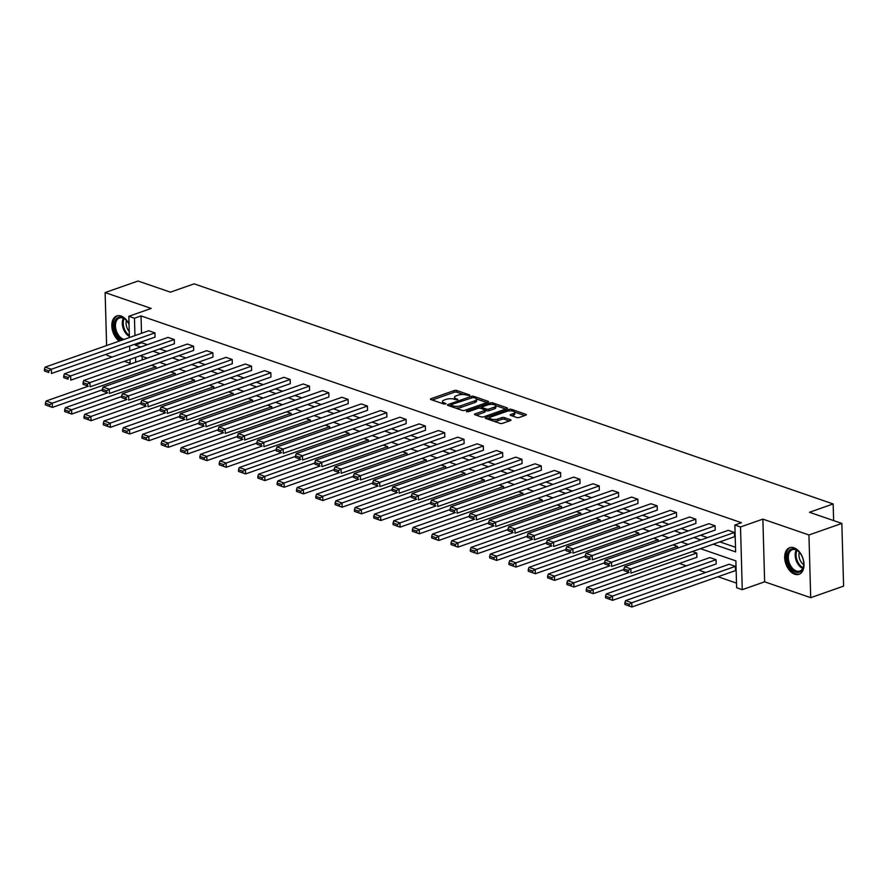 <?xml version="1.0" encoding="UTF-8"?>
<svg xmlns="http://www.w3.org/2000/svg" width="888" height="888" viewBox="0 0 888 888"><rect width="100%" height="100%" fill="white"/><g stroke="black" fill="none" stroke-linecap="round" stroke-linejoin="round"><path stroke-width="1.33" d="M469.641 395.571L469.697 394.96L456.776 390.509A1.776 0.611 -1.6 0 0 454.268 390.542L431.024 398.712A1.776 0.611 -1.6 0 0 430.458 399.178A1.776 0.611 -1.6 0 0 430.946 399.578L443.856 404.029L446.009 403.674L444 402.819A5.683 1.965 -1.6 0 1 442.457 401.531A5.683 1.965 -1.6 0 1 444.244 400.033L446.176 399.345A5.683 1.965 -1.6 0 1 454.201 399.234L457.631 399.789L456.01 398.601A5.683 1.965 -1.6 0 1 454.467 397.302A5.683 1.965 -1.6 0 1 456.254 395.804L458.186 395.127A5.683 1.965 -1.6 0 1 466.211 395.016L469.641 395.571M794.716 574.214A14.097 8.969 70.6 0 1 785.036 560.816A14.097 8.969 70.6 0 1 789.676 547.696A14.097 8.969 70.6 0 1 793.972 547.785A14.097 8.969 70.6 0 1 803.662 561.183A14.097 8.969 70.6 0 1 799.022 574.303A14.097 8.969 70.6 0 1 794.716 574.214M119.258 341.103A14.097 8.969 70.6 0 1 111.91 327.239A14.097 8.969 70.6 0 1 116.816 315.95A14.097 8.969 70.6 0 1 121.112 316.039A14.097 8.969 70.6 0 1 129.038 324.087M810.7 597.68L808.946 534.976L762.881 519.114L764.635 581.818L810.7 597.68L843.6 586.124L841.846 523.421L809.468 512.276L833.155 503.951L194.106 283.849L170.407 292.163L138.029 281.019L105.128 292.574L106.616 345.543M106.849 354.046L106.882 355.278L112.077 357.065M841.846 523.421L808.946 534.976M516.772 417.504A1.776 0.611 -1.6 0 0 519.28 417.471L525.796 415.184A1.776 0.611 -1.6 0 0 526.362 414.707A1.776 0.611 -1.6 0 0 525.874 414.308L511.532 409.368A1.776 0.611 -1.6 0 0 509.024 409.401L485.78 417.571A1.776 0.611 -1.6 0 0 485.214 418.037A1.776 0.611 -1.6 0 0 485.703 418.437L500.044 423.376A1.776 0.611 -1.6 0 0 502.553 423.343L510.422 420.579A1.776 0.611 -1.6 0 0 510.989 420.113A1.776 0.611 -1.6 0 0 510.5 419.702L504.362 417.593A1.776 0.611 -1.6 0 0 501.864 417.626L497.946 419.003A4.751 1.643 -1.6 0 1 492.84 419.436A4.751 1.643 -1.6 0 1 489.954 418.015A4.751 1.643 -1.6 0 1 491.453 416.761L506.759 411.388A4.751 1.643 -1.6 0 1 511.865 410.944A4.751 1.643 -1.6 0 1 514.751 412.376A4.751 1.643 -1.6 0 1 513.264 413.619L510.711 414.518A1.776 0.611 -1.6 0 0 510.145 414.985A1.776 0.611 -1.6 0 0 510.633 415.395L516.772 417.504M129.415 337.54L128.816 316.295L151.193 308.436L105.128 292.574M128.816 316.295L134.454 318.237L134.943 335.597M713.253 544.189L735.63 551.892L734.875 525.03L741.458 522.721L141.037 315.917L134.454 318.237M734.875 525.03L740.514 526.973L742.268 589.676L736.629 587.734L735.875 560.872L700.466 548.673M762.881 519.114L740.514 526.973M488 402.164A1.776 0.611 -1.6 0 0 488.555 401.698A1.776 0.611 -1.6 0 0 488.078 401.287L473.737 396.348A1.776 0.611 -1.6 0 0 471.228 396.381L447.974 404.551A1.776 0.611 -1.6 0 0 447.419 405.017A1.776 0.611 -1.6 0 0 447.896 405.428L462.237 410.367A1.776 0.611 -1.6 0 0 464.746 410.323L488 402.164M492.64 402.863L506.981 407.803A1.776 0.611 -1.6 0 1 507.459 408.203A1.776 0.611 -1.6 0 1 506.904 408.669L483.649 416.838A1.776 0.611 -1.6 0 1 481.141 416.872L475.002 414.763A1.776 0.611 -1.6 0 1 474.525 414.352A1.776 0.611 -1.6 0 1 475.08 413.886L484.515 410.578A1.776 0.611 -1.6 0 0 485.07 410.101A1.776 0.611 -1.6 0 0 484.582 409.701L480.519 408.302A1.776 0.611 -1.6 0 0 478.01 408.336L468.187 411.777L466.489 411.2L490.132 402.897A1.776 0.611 -1.6 0 1 492.64 402.863L492.674 404.429M833.621 520.59L833.155 503.951M716.061 559.706L612.465 596.092L606.271 593.961L709.878 557.575L716.061 559.706L716.183 563.947L612.587 600.332L605.572 597.846L609.912 599.345L609.856 597.646L605.527 596.159L605.572 597.846M673.015 544.877L677.433 546.409L677.477 548.162M634.376 531.579L638.794 533.1L638.849 534.865M595.748 518.27L600.166 519.791L600.21 521.556M557.109 504.961L561.527 506.482L561.582 508.247M518.481 491.663L522.899 493.184L522.943 494.938M479.853 478.355L484.271 479.875L484.315 481.64M441.214 465.046L445.632 466.566L445.676 468.331M402.586 451.737L407.004 453.257L407.048 455.022M363.947 438.439L368.365 439.96L368.42 441.713M325.319 425.13L329.737 426.651L329.781 428.416M286.68 411.821L291.098 413.342L291.153 415.107M248.052 398.512L252.47 400.033L252.514 401.798M209.413 385.214L213.83 386.735L213.886 388.489M170.785 371.906L175.202 373.426L175.247 375.191M142.169 356.388L142.269 359.895M679.375 563.436L686.346 565.845M698.69 570.085L705.66 572.494M718.004 576.745L736.496 583.116M151.471 365.246L155.888 366.777L155.933 368.531M190.099 378.554L194.516 380.075L194.561 381.84M228.738 391.863L233.156 393.384L233.2 395.149M267.366 405.172L271.784 406.693L271.828 408.447M305.994 418.47L310.411 419.991L310.467 421.756M344.633 431.779L349.051 433.3L349.095 435.065M383.261 445.088L387.679 446.609L387.734 448.373M421.9 458.397L426.318 459.917L426.362 461.671M460.528 471.695L464.946 473.215L465.001 474.98M499.167 485.003L503.585 486.524L503.629 488.289M537.795 498.312L542.213 499.833L542.268 501.598M576.434 511.621L580.852 513.142L580.896 514.896M615.062 524.919L619.48 526.44L619.535 528.205M653.701 538.228L658.119 539.749L658.163 541.514M692.329 551.537L696.747 553.058L696.869 557.298L593.262 593.684L586.258 591.197L590.587 592.685L590.542 590.997L586.213 589.499L586.258 591.197M735.386 566.366L631.779 602.752L625.585 600.621L729.192 564.235L735.386 566.366L735.497 570.596L631.901 606.981L624.886 604.506L629.226 605.993L629.181 604.295L624.841 602.808L624.886 604.506M124.42 361.316L130.136 363.281M764.635 581.818L742.268 589.676M130.159 364.147L130.025 359.34M129.781 350.838L129.648 346.043M135.553 357.409L135.686 362.204M688.122 544.422L681.152 542.024M668.808 537.773L661.838 535.375M649.494 531.124L642.512 528.715M630.18 524.464L623.198 522.066M610.855 517.815L603.884 515.417M591.541 511.166L584.57 508.757M572.227 504.506L565.256 502.109M552.913 497.857L545.931 495.449M533.588 491.197L526.617 488.8M514.274 484.548L507.303 482.151M494.96 477.899L487.989 475.491M475.646 471.239L468.664 468.842M456.332 464.591L449.35 462.193M437.007 457.942L430.036 455.533M417.693 451.282L410.722 448.884M398.379 444.633L391.397 442.224M379.065 437.973L372.083 435.575M359.74 431.324L352.769 428.926M340.426 424.675L333.455 422.266M321.112 418.015L314.141 415.617M301.798 411.366L294.816 408.968M282.473 404.717L275.502 402.308M263.159 398.057L256.188 395.66M243.845 391.408L236.874 389M224.531 384.759L217.549 382.351M205.217 378.099L198.235 375.702M185.892 371.45L178.921 369.042M166.578 364.79L159.607 362.393M147.264 358.142L140.282 355.744M135.176 344.1L135.209 345.099L140.737 346.997M153.069 351.248L160.051 353.646M172.394 357.897L179.365 360.306M191.708 364.557L198.679 366.955M211.022 371.206L218.004 373.615M230.336 377.855L237.318 380.264M249.661 384.515L256.632 386.913M268.975 391.164L275.946 393.573M288.289 397.824L295.26 400.222M307.603 404.473L314.585 406.871M326.928 411.122L333.899 413.531M346.242 417.782L353.213 420.179M365.556 424.431L372.527 426.839M384.87 431.08L391.852 433.488M404.184 437.74L411.166 440.137M423.509 444.389L430.48 446.797M442.823 451.049L449.794 453.446M462.137 457.697L469.119 460.095M481.451 464.346L488.433 466.755M500.776 471.006L507.747 473.404M520.091 477.655L527.061 480.053M539.404 484.304L546.375 486.713M558.719 490.964L565.7 493.362M578.044 497.613L585.014 500.022M597.358 504.273L604.328 506.671M616.672 510.922L623.642 513.32M635.986 517.571L642.968 519.98M655.3 524.231L662.282 526.628M674.625 530.88L681.596 533.277M693.939 537.529L700.91 539.937M141.758 341.78L141.78 342.779L147.308 344.688M159.651 348.94L166.633 351.337M178.976 355.589L185.947 357.997M198.29 362.249L205.261 364.646M217.604 368.897L224.575 371.295M236.918 375.546L243.9 377.955M256.232 382.206L263.214 384.604M275.558 388.855L282.528 391.253M294.872 395.504L301.842 397.913M314.186 402.164L321.167 404.562M333.5 408.813L340.481 411.222M352.825 415.473L359.795 417.871M372.139 422.122L379.109 424.52M391.453 428.771L398.423 431.18M410.767 435.431L417.749 437.828M430.092 442.08L437.063 444.477M449.406 448.729L456.377 451.137M468.72 455.389L475.691 457.786M488.034 462.038L495.016 464.446M507.348 468.686L514.33 471.095M526.673 475.346L533.644 477.744M545.987 481.995L552.958 484.404M565.301 488.655L572.283 491.053M584.615 495.304L591.597 497.702M603.94 501.953L610.911 504.362M623.254 508.613L630.225 511.011M642.568 515.262L649.539 517.671M661.882 521.911L668.864 524.32M681.207 528.571L688.178 530.969M700.521 535.22L707.492 537.629M719.835 541.88L735.497 547.274M141.78 342.779L135.209 345.099M141.037 315.917L141.525 333.289M623.898 568.919L623.942 570.607L628.282 572.105L628.227 570.407L623.898 568.919L624.641 566.722L728.238 530.336L734.432 532.467L630.835 568.853L630.957 573.093L734.554 536.707L734.432 532.467M604.584 562.259L604.628 563.958L608.957 565.445L608.913 563.758L604.584 562.259L605.327 560.073L708.924 523.687L715.118 525.818L611.521 562.204L611.632 566.444L715.24 530.058L715.118 525.818M585.259 555.611L585.314 557.298L589.643 558.796L589.599 557.098L585.259 555.611L586.013 553.413L689.61 517.027L695.804 519.158L592.196 555.544L592.318 559.784L695.915 523.398L695.804 519.158M565.945 548.951L565.989 550.649L570.329 552.147L570.285 550.449L565.945 548.951L566.688 546.764L670.296 510.378L676.49 512.509L572.882 548.895L573.004 553.135L676.601 516.749L676.49 512.509M546.631 542.302L546.675 544L551.015 545.487L550.96 543.8L546.631 542.302L547.374 540.115L650.982 503.729L657.164 505.86L553.568 542.246L553.69 546.475L657.287 510.089L657.164 505.86M527.317 535.653L527.361 537.34L531.69 538.838L531.646 537.14L527.317 535.653L528.06 533.455L631.657 497.069L637.85 499.2L534.254 535.586L534.365 539.826L637.973 503.441L637.85 499.2M508.003 528.993L508.047 530.691L512.376 532.178L512.332 530.491L508.003 528.993L508.746 526.806L612.343 490.42L618.536 492.551L514.94 528.937L515.051 533.177L618.647 496.792L618.536 492.551M488.678 522.344L488.733 524.042L493.062 525.529L493.018 523.831L488.678 522.344L489.432 520.146L593.029 483.76L599.222 485.903L495.615 522.288L495.737 526.517L599.333 490.132L599.222 485.903M469.364 515.695L469.408 517.382L473.748 518.881L473.704 517.182L469.364 515.695L470.107 513.497L573.715 477.111L579.897 479.243L476.301 515.628L476.423 519.869L580.019 483.483L579.897 479.243M450.05 509.035L450.094 510.733L454.434 512.221L454.379 510.533L450.05 509.035L450.793 506.848L554.389 470.462L560.583 472.594L456.987 508.979L457.109 513.22L560.705 476.834L560.583 472.594M430.736 502.386L430.78 504.084L435.109 505.572L435.065 503.873L430.736 502.386L431.479 500.188L535.076 463.802L541.269 465.934L437.673 502.319L437.784 506.56L541.391 470.174L541.269 465.934M411.41 495.726L411.466 497.424L415.795 498.923L415.751 497.225L411.41 495.726L412.165 493.539L515.762 457.154L521.955 459.285L418.348 495.671L418.47 499.911L522.066 463.525L521.955 459.285M392.096 489.077L392.141 490.775L396.481 492.263L396.437 490.576L392.096 489.077L392.84 486.89L496.448 450.505L502.63 452.636L399.034 489.022L399.156 493.251L502.752 456.865L502.63 452.636M372.782 482.428L372.827 484.115L377.167 485.614L377.111 483.916L372.782 482.428L373.526 480.23L477.122 443.845L483.316 445.976L379.72 482.362L379.842 486.602L483.438 450.216L483.316 445.976M353.468 475.768L353.513 477.466L357.842 478.954L357.797 477.267L353.468 475.768L354.212 473.582L457.808 437.196L464.002 439.327L360.406 475.713L360.517 479.953L464.124 443.567L464.002 439.327M334.143 469.119L334.199 470.818L338.528 472.305L338.483 470.607L334.143 469.119L334.898 466.933L438.494 430.547L444.688 432.678L341.081 469.064L341.203 473.293L444.799 436.907L444.688 432.678M314.829 462.47L314.874 464.158L319.214 465.656L319.169 463.958L314.829 462.47L315.573 460.273L419.18 423.887L425.374 426.018L321.767 462.404L321.889 466.644L425.485 430.258L425.374 426.018M295.515 455.81L295.56 457.509L299.9 458.996L299.844 457.309L295.515 455.81L296.259 453.624L399.866 417.238L406.049 419.369L302.453 455.755L302.575 459.995L406.171 423.609L406.049 419.369M276.201 449.161L276.246 450.86L280.575 452.347L280.53 450.649L276.201 449.161L276.945 446.964L380.541 410.578L386.735 412.72L283.139 449.106L283.25 453.335L386.857 416.949L386.735 412.72M256.887 442.502L256.932 444.2L261.261 445.698L261.216 444L256.887 442.502L257.631 440.315L361.227 403.929L367.421 406.06L263.825 442.446L263.936 446.686L367.543 410.3L367.421 406.06M237.562 435.853L237.618 437.551L241.947 439.038L241.902 437.351L237.562 435.853L238.317 433.666L341.913 397.28L348.107 399.411L244.5 435.797L244.622 440.026L348.218 403.64L348.107 399.411M218.248 429.204L218.293 430.891L222.633 432.389L222.588 430.691L218.248 429.204L218.992 427.006L322.599 390.62L328.782 392.751L225.186 429.137L225.308 433.377L328.904 396.992L328.782 392.751M198.934 422.544L198.979 424.242L203.319 425.741L203.263 424.042L198.934 422.544L199.678 420.357L303.274 383.971L309.468 386.102L205.872 422.488L205.994 426.728L309.59 390.343L309.468 386.102M179.62 415.895L179.665 417.593L183.994 419.081L183.949 417.382L179.62 415.895L180.364 413.708L283.96 377.322L290.154 379.454L186.558 415.839L186.669 420.068L290.276 383.683L290.154 379.454M160.295 409.246L160.351 410.933L164.68 412.432L164.635 410.733L160.295 409.246L161.05 407.048L264.646 370.662L270.84 372.794L167.233 409.179L167.355 413.42L270.951 377.034L270.84 372.794M140.981 402.586L141.026 404.284L145.366 405.772L145.321 404.084L140.981 402.586L141.725 400.399L245.332 364.013L251.515 366.145L147.919 402.53L148.041 406.771L251.637 370.385L251.515 366.145M121.667 395.937L121.712 397.635L126.052 399.123L125.996 397.424L121.667 395.937L122.411 393.739L226.007 357.353L232.201 359.496L128.605 395.882L128.727 400.111L232.323 363.725L232.201 359.496M102.353 389.288L102.398 390.975L106.727 392.474L106.682 390.776L102.353 389.288L103.097 387.09L206.693 350.704L212.887 352.836L109.291 389.221L109.402 393.462L213.009 357.076L212.887 352.836M83.028 382.628L83.084 384.326L87.413 385.814L87.368 384.127L83.028 382.628L83.783 380.441L187.379 344.056L193.573 346.187L89.966 382.573L90.088 386.802L193.684 350.416L193.573 346.187M63.714 375.979L63.758 377.666L68.099 379.165L68.054 377.467L63.714 375.979L64.458 373.781L168.065 337.396L174.259 339.527L70.651 375.913L70.774 380.153L174.37 343.767L174.259 339.527M44.4 369.319L44.444 371.018L48.785 372.516L48.729 370.818L44.4 369.319L45.144 367.133L148.751 330.747L154.934 332.878L51.338 369.264L51.46 373.504L155.056 337.118L154.934 332.878M454.467 397.302L454.512 399.001A5.683 1.965 -1.6 0 0 454.634 399.389M442.457 401.531L442.502 403.219A5.683 1.965 -1.6 0 0 442.624 403.607M463.58 394.527L456.832 392.207A1.776 0.611 -1.6 0 0 454.323 392.241L432.19 400.011M450.716 405.294L449.139 405.849M486.879 402.553L476.445 398.956M473.26 397.447L451.093 404.639L452.802 405.86A5.683 1.965 -1.6 0 0 460.828 405.738L474.78 400.843A5.683 1.965 -1.6 0 0 476.567 399.345A5.683 1.965 -1.6 0 0 475.025 398.046L473.26 397.447M455.489 408.036A5.683 1.965 -1.6 0 0 460.883 407.437L460.828 405.738M476.567 399.345L476.612 401.043A5.683 1.965 -1.6 0 1 474.825 402.541L460.883 407.437M495.704 405.594L505.783 409.068M476.246 415.184L484.559 412.265A1.776 0.611 -1.6 0 0 485.114 411.799L485.07 410.101M479.964 408.169L481.851 407.514M494.294 407.137A4.751 1.643 -1.6 0 0 495.793 405.883A4.751 1.643 -1.6 0 0 492.907 404.451A4.751 1.643 -1.6 0 0 487.79 404.895L482.395 406.793A1.776 0.611 -1.6 0 0 481.84 407.259A1.776 0.611 -1.6 0 0 482.328 407.659L486.391 409.068A1.776 0.611 -1.6 0 0 488.9 409.035L494.294 407.137L494.339 408.835A4.751 1.643 -1.6 0 0 495.837 407.581L495.793 405.883M494.339 408.835L488.944 410.722A1.776 0.611 -1.6 0 1 486.446 410.756L485.07 410.289M514.751 412.376L514.796 414.063A4.751 1.643 -1.6 0 1 513.308 415.318L511.877 415.817M489.954 418.015L489.998 419.702A4.751 1.643 -1.6 0 0 490.065 419.946M493.728 421.212A4.751 1.643 -1.6 0 0 498.002 420.69L497.946 419.003M509.312 420.968L504.417 419.291A1.776 0.611 -1.6 0 0 501.909 419.325L498.002 420.69M489.987 417.804L486.946 418.87M524.675 415.573L514.696 412.132M155.888 366.777L52.281 403.163L46.098 401.021L88.312 386.191M49.684 404.706L52.281 403.163L52.403 407.392L45.399 404.917L49.728 406.404L49.684 404.706L45.344 403.219L45.399 404.917M102.364 389.843L52.403 407.392L49.728 406.404M46.098 401.021L45.344 403.219M45.144 367.133L51.338 369.264L48.729 370.818M48.785 372.516L44.444 371.018M175.202 373.426L71.606 409.812L65.412 407.681L107.637 392.851M68.998 411.366L71.606 409.812L71.717 414.052L64.713 411.566L69.042 413.053L68.998 411.366L64.669 409.868L64.713 411.566M121.678 396.503L71.717 414.052L69.042 413.053M65.412 407.681L64.669 409.868M194.516 380.075L90.92 416.461L84.726 414.33L126.951 399.5M88.312 418.015L90.92 416.461L91.031 420.701L84.027 418.215L88.356 419.713L88.312 418.015L83.983 416.528L84.027 418.215M141.003 403.152L91.031 420.701L88.356 419.713M84.726 414.33L83.983 416.528M64.458 373.781L70.651 375.913L68.054 377.467M68.099 379.165L63.758 377.666M83.783 380.441L89.966 382.573L87.368 384.127M87.413 385.814L83.084 384.326M122.211 340.071A12.199 7.759 70.6 0 1 115.462 332.112A12.199 7.759 70.6 0 1 116.339 318.825A12.199 7.759 70.6 0 1 126.285 320.246A12.199 7.759 70.6 0 1 129.049 324.353M126.473 320.457A11.3 7.182 -109.4 0 0 119.447 317.993A11.3 7.182 -109.4 0 0 116.639 331.635A11.3 7.182 -109.4 0 0 124.065 339.416M129.248 331.568A8.891 5.661 70.6 0 1 127.017 327.85A8.891 5.661 70.6 0 1 126.451 320.424M117.804 315.695A14.008 8.913 -109.4 0 0 114.408 332.589A14.008 8.913 -109.4 0 0 120.391 340.703M788.322 563.858A12.199 7.759 70.6 0 1 789.199 550.571A12.199 7.759 70.6 0 1 799.145 551.992A12.199 7.759 70.6 0 1 802.475 557.409A12.199 7.759 70.6 0 1 803.718 565.023A12.199 7.759 70.6 0 1 797.324 572.405A12.199 7.759 70.6 0 1 788.322 563.858M799.333 552.203A11.3 7.182 -109.4 0 0 792.307 549.739A11.3 7.182 -109.4 0 0 789.499 563.392A11.3 7.182 -109.4 0 0 799.799 571.062A11.3 7.182 -109.4 0 0 803.74 564.746A8.891 5.661 70.6 0 1 799.877 559.595A8.891 5.661 70.6 0 1 799.311 552.17M790.664 547.441A14.008 8.913 -109.4 0 0 787.268 564.335A14.008 8.913 -109.4 0 0 799.944 573.881M213.83 386.735L110.234 423.121L104.04 420.99L146.265 406.16M107.626 424.664L110.234 423.121L110.356 427.35L103.341 424.875L107.681 426.362L107.626 424.664L103.297 423.176L103.341 424.875M160.317 409.801L110.356 427.35L107.681 426.362M104.04 420.99L103.297 423.176M103.097 387.09L109.291 389.221L106.682 390.776M106.727 392.474L102.398 390.975M233.156 393.384L129.548 429.77L123.354 427.639L165.579 412.809M126.951 431.324L129.548 429.77L129.67 434.01L122.655 431.524L126.995 433.022L126.951 431.324L122.611 429.825L122.655 431.524M179.631 416.461L129.67 434.01L126.995 433.022M123.354 427.639L122.611 429.825M122.411 393.739L128.605 395.882L125.996 397.424M126.052 399.123L121.712 397.635M252.47 400.033L148.862 436.419L142.679 434.288L184.904 419.458M146.265 437.973L148.862 436.419L148.984 440.659L141.98 438.173L146.309 439.671L146.265 437.973L141.925 436.485L141.98 438.173M198.945 423.11L148.984 440.659L146.309 439.671M142.679 434.288L141.925 436.485M141.725 400.399L147.919 402.53L145.321 404.084M145.366 405.772L141.026 404.284M271.784 406.693L168.187 443.079L161.993 440.948L204.218 426.118M165.579 444.633L168.187 443.079L168.298 447.308L161.294 444.833L165.623 446.32L165.579 444.633L161.25 443.134L161.294 444.833M218.259 429.77L168.298 447.308L165.623 446.32M161.993 440.948L161.25 443.134M161.05 407.048L167.233 409.179L164.635 410.733M164.68 412.432L160.351 410.933M291.098 413.342L187.501 449.728L181.307 447.596L223.532 432.767M184.893 451.282L187.501 449.728L187.623 453.968L180.608 451.481L184.948 452.98L184.893 451.282L180.564 449.783L180.608 451.481M237.584 436.419L187.623 453.968L184.948 452.98M181.307 447.596L180.564 449.783M180.364 413.708L186.558 415.839L183.949 417.382M183.994 419.081L179.665 417.593M310.411 419.991L206.815 456.377L200.621 454.245L242.846 439.416M204.218 457.931L206.815 456.377L206.937 460.617L199.922 458.141L204.262 459.629L204.218 457.931L199.878 456.443L199.922 458.141M256.898 443.068L206.937 460.617L204.262 459.629M200.621 454.245L199.878 456.443M199.678 420.357L205.872 422.488L203.263 424.042M203.319 425.741L198.979 424.242M329.737 426.651L226.129 463.036L219.947 460.905L262.16 446.076M223.532 464.591L226.129 463.036L226.251 467.277L219.247 464.79L223.576 466.278L223.532 464.591L219.192 463.092L219.247 464.79M276.212 449.728L226.251 467.277L223.576 466.278M219.947 460.905L219.192 463.092M218.992 427.006L225.186 429.137L222.588 430.691M222.633 432.389L218.293 430.891M349.051 433.3L245.454 469.685L239.261 467.554L281.485 452.725M242.846 471.239L245.454 469.685L245.565 473.926L238.561 471.439L242.89 472.938L242.846 471.239L238.517 469.752L238.561 471.439M295.526 456.377L245.565 473.926L242.89 472.938M239.261 467.554L238.517 469.752M238.317 433.666L244.5 435.797L241.902 437.351M241.947 439.038L237.618 437.551M368.365 439.96L264.768 476.345L258.575 474.214L300.799 459.385M262.16 477.888L264.768 476.345L264.89 480.575L257.875 478.099L262.215 479.587L262.16 477.888L257.831 476.401L257.875 478.099M314.851 463.025L264.89 480.575L262.215 479.587M258.575 474.214L257.831 476.401M257.631 440.315L263.825 442.446L261.216 444M261.261 445.698L256.932 444.2M387.679 446.609L284.082 482.994L277.889 480.863L320.113 466.034M281.474 484.548L284.082 482.994L284.204 487.235L277.189 484.748L281.529 486.236L281.474 484.548L277.145 483.05L277.189 484.748M334.166 469.685L284.204 487.235L281.529 486.236M277.889 480.863L277.145 483.05M276.945 446.964L283.139 449.106L280.53 450.649M280.575 452.347L276.246 450.86M407.004 453.257L303.396 489.643L297.214 487.512L339.427 472.682M300.799 491.197L303.396 489.643L303.518 493.883L296.514 491.397L300.843 492.896L300.799 491.197L296.459 489.71L296.514 491.397M353.48 476.334L303.518 493.883L300.843 492.896M297.214 487.512L296.459 489.71M296.259 453.624L302.453 455.755L299.844 457.309M299.9 458.996L295.56 457.509M426.318 459.917L322.721 496.303L316.528 494.172L358.752 479.342M320.113 497.857L322.721 496.303L322.832 500.532L315.828 498.057L320.157 499.544L320.113 497.857L315.784 496.359L315.828 498.057M372.794 482.994L322.832 500.532L320.157 499.544M316.528 494.172L315.784 496.359M315.573 460.273L321.767 462.404L319.169 463.958M319.214 465.656L314.874 464.158M445.632 466.566L342.035 502.952L335.842 500.821L378.066 485.991M339.427 504.506L342.035 502.952L342.146 507.192L335.142 504.706L339.471 506.204L339.427 504.506L335.098 503.008L335.142 504.706M392.119 489.643L342.146 507.192L339.471 506.204M335.842 500.821L335.098 503.008M334.898 466.933L341.081 469.064L338.483 470.607M338.528 472.305L334.199 470.818M464.946 473.215L361.349 509.601L355.156 507.47L397.38 492.64M358.741 511.155L361.349 509.601L361.471 513.841L354.456 511.355L358.796 512.853L358.741 511.155L354.412 509.668L354.456 511.355M411.433 496.292L361.471 513.841L358.796 512.853M355.156 507.47L354.412 509.668M354.212 473.582L360.406 475.713L357.797 477.267M357.842 478.954L353.513 477.466M484.271 479.875L380.663 516.261L374.47 514.13L416.694 499.3M378.066 517.815L380.663 516.261L380.786 520.501L373.77 518.015L378.11 519.502L378.066 517.815L373.726 516.317L373.77 518.015M430.747 502.952L380.786 520.501L378.11 519.502M374.47 514.13L373.726 516.317M373.526 480.23L379.72 482.362L377.111 483.916M377.167 485.614L372.827 484.115M503.585 486.524L399.977 522.91L393.795 520.779L436.019 505.949M397.38 524.464L399.977 522.91L400.1 527.15L393.095 524.664L397.424 526.162L397.38 524.464L393.04 522.976L393.095 524.664M450.061 509.601L400.1 527.15L397.424 526.162M393.795 520.779L393.04 522.976M392.84 486.89L399.034 489.022L396.437 490.576M396.481 492.263L392.141 490.775M522.899 493.184L419.303 529.57L413.109 527.428L455.333 512.609M416.694 531.113L419.303 529.57L419.414 533.799L412.409 531.324L416.738 532.811L416.694 531.113L412.365 529.625L412.409 531.324M469.375 516.25L419.414 533.799L416.738 532.811M413.109 527.428L412.365 529.625M412.165 493.539L418.348 495.671L415.751 497.225M415.795 498.923L411.466 497.424M542.213 499.833L438.617 536.219L432.423 534.088L474.647 519.258M436.008 537.773L438.617 536.219L438.739 540.459L431.723 537.973L436.064 539.46L436.008 537.773L431.679 536.274L431.723 537.973M488.7 522.91L438.739 540.459L436.064 539.46M432.423 534.088L431.679 536.274M431.479 500.188L437.673 502.319L435.065 503.873M435.109 505.572L430.78 504.084M561.527 506.482L457.931 542.868L451.737 540.736L493.961 525.907M455.333 544.422L457.931 542.868L458.053 547.108L451.037 544.621L455.378 546.12L455.333 544.422L450.993 542.934L451.037 544.621M508.014 529.559L458.053 547.108L455.378 546.12M451.737 540.736L450.993 542.934M450.793 506.848L456.987 508.979L454.379 510.533M454.434 512.221L450.094 510.733M580.852 513.142L477.245 549.528L471.062 547.397L513.275 532.567M474.647 551.082L477.245 549.528L477.367 553.757L470.363 551.282L474.692 552.769L474.647 551.082L470.307 549.583L470.363 551.282M527.328 536.219L477.367 553.757L474.692 552.769M471.062 547.397L470.307 549.583M470.107 513.497L476.301 515.628L473.704 517.182M473.748 518.881L469.408 517.382M600.166 519.791L496.57 556.177L490.376 554.045L532.6 539.216M493.961 557.731L496.57 556.177L496.681 560.417L489.677 557.93L494.006 559.429L493.961 557.731L489.632 556.232L489.677 557.93M546.642 542.868L496.681 560.417L494.006 559.429M490.376 554.045L489.632 556.232M489.432 520.146L495.615 522.288L493.018 523.831M493.062 525.529L488.733 524.042M619.48 526.44L515.884 562.826L509.69 560.694L551.914 545.865M513.275 564.38L515.884 562.826L516.006 567.066L508.991 564.579L513.331 566.078L513.275 564.38L508.946 562.892L508.991 564.579M565.967 549.517L516.006 567.066L513.331 566.078M509.69 560.694L508.946 562.892M508.746 526.806L514.94 528.937L512.332 530.491M512.376 532.178L508.047 530.691M638.794 533.1L535.198 569.486L529.004 567.354L571.228 552.525M532.589 571.04L535.198 569.486L535.32 573.726L528.305 571.239L532.645 572.727L532.589 571.04L528.26 569.541L528.305 571.239M585.281 556.177L535.32 573.726L532.645 572.727M529.004 567.354L528.26 569.541M528.06 533.455L534.254 535.586L531.646 537.14M531.69 538.838L527.361 537.34M658.119 539.749L554.512 576.134L548.329 574.003L590.542 559.174M551.914 577.688L554.512 576.134L554.634 580.375L547.63 577.888L551.959 579.387L551.914 577.688L547.574 576.201L547.63 577.888M604.595 562.826L554.634 580.375L551.959 579.387M548.329 574.003L547.574 576.201M547.374 540.115L553.568 542.246L550.96 543.8M551.015 545.487L546.675 544M677.433 546.409L573.837 582.794L567.643 580.652L609.867 565.823M571.228 584.337L573.837 582.794L573.948 587.024L566.944 584.548L571.273 586.036L571.228 584.337L566.899 582.85L566.944 584.548M623.909 569.474L573.948 587.024L571.273 586.036M567.643 580.652L566.899 582.85M566.688 546.764L572.882 548.895L570.285 550.449M570.329 552.147L565.989 550.649M696.747 553.058L593.151 589.443L586.957 587.312L629.181 572.483M590.542 590.997L593.151 589.443L593.262 593.684L590.587 592.685M586.957 587.312L586.213 589.499M586.013 553.413L592.196 555.544L589.599 557.098M589.643 558.796L585.314 557.298M609.856 597.646L612.465 596.092L612.587 600.332L609.912 599.345M606.271 593.961L605.527 596.159M605.327 560.073L611.521 562.204L608.913 563.758M608.957 565.445L604.628 563.958M629.181 604.295L631.779 602.752L631.901 606.981L629.226 605.993M625.585 600.621L624.841 602.808M624.641 566.722L630.835 568.853L628.227 570.407M628.282 572.105L623.942 570.607M469.708 395.537L469.697 394.96M445.687 403.985L445.665 403.396M457.697 399.755L457.675 399.178M456.044 399.855L456.01 398.601M444.033 404.084L444 402.819M431.046 399.622L431.024 398.712M454.323 392.241L454.268 390.542M456.832 392.207L456.776 390.509M447.996 405.461L447.974 404.551M471.262 397.558L471.228 396.381M473.77 397.624L473.737 396.348M488.1 402.12L488.078 401.287M451.082 406.515L451.049 405.25M452.847 407.126L452.802 405.86M474.825 402.541L474.78 400.843M507.004 408.635L506.981 407.803M475.102 414.796L475.08 413.886M484.559 412.265L484.515 410.578M466.511 411.832L466.489 411.2M490.165 404.417L490.132 402.897M482.362 408.935L482.328 407.659M486.446 410.756L486.391 409.068M488.944 410.722L488.9 409.035M510.733 415.429L510.711 414.518M513.308 415.318L513.264 413.619M501.909 419.325L501.864 417.626M504.417 419.291L504.362 417.593M510.522 420.546L510.5 419.702M485.803 418.481L485.78 417.571M509.068 410.911L509.024 409.401M511.577 410.911L511.532 409.368M525.896 415.14L525.874 414.308M129.382 336.419A11.3 7.182 70.6 0 1 123.499 329.226A11.3 7.182 70.6 0 1 123.399 318.248M124.109 318.603A10.922 6.949 -109.4 0 0 124.364 328.904A10.922 6.949 -109.4 0 0 129.359 335.453M802.719 568.387A11.3 7.182 70.6 0 1 796.358 560.983A11.3 7.182 70.6 0 1 796.259 549.994M796.969 550.349A10.922 6.949 -109.4 0 0 797.224 560.65A10.922 6.949 -109.4 0 0 803.052 567.676M450.749 406.404L450.704 404.961M481.884 408.769L481.84 407.259"/></g></svg>
